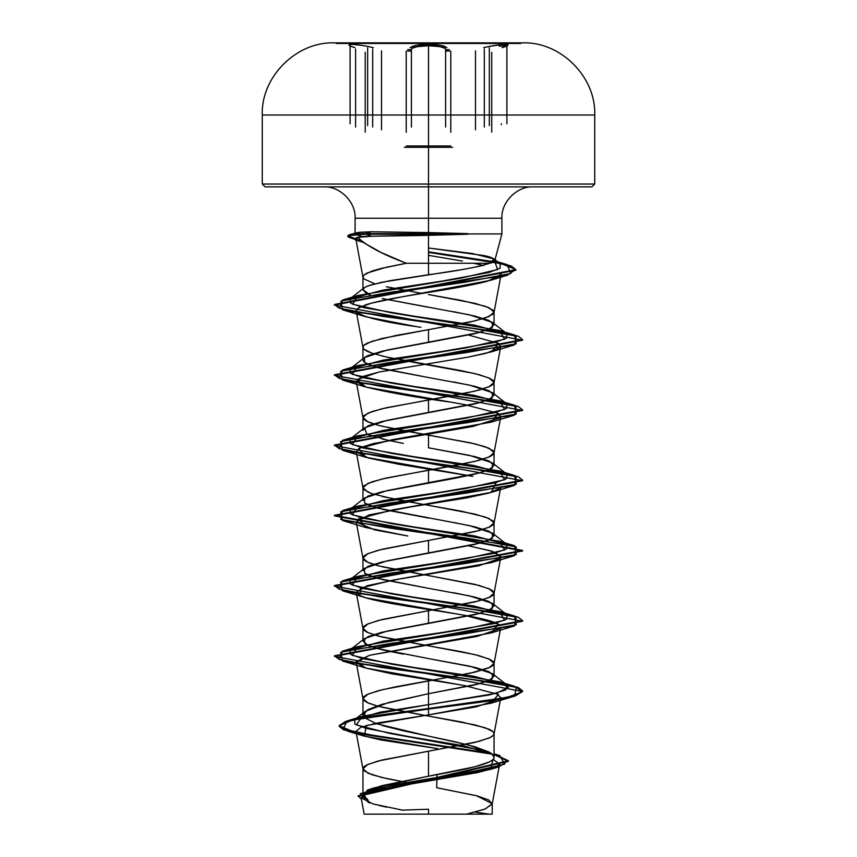 <?xml version="1.0" encoding="UTF-8"?>
<svg xmlns="http://www.w3.org/2000/svg" width="857" height="857" viewBox="0 0 857 857"><rect width="100%" height="100%" fill="white"/><g stroke="black" fill="none" stroke-linecap="round" stroke-linejoin="round"><path stroke-width="1.29" d="M381.515 114.999L262.274 114.999L428.5 114.999L262.274 114.999L262.274 184.051L428.5 184.051L262.274 184.051L428.5 184.051L262.274 184.051L265.092 186.869L460.38 186.869L396.62 186.869L428.5 186.869L428.5 218.235L428.5 42.861L428.5 43.471L520.713 43.471L336.287 43.471L428.5 43.471L428.5 44.371C418.923 44.457 412.806 45.56 410.139 47.681L416.706 45.26L428.5 44.371L428.5 43.471L336.287 43.471L428.5 43.471L428.5 42.85L336.287 42.85L428.5 42.85L428.5 114.999L594.726 114.999L428.5 114.999L428.5 184.051L594.726 184.051L428.5 184.051L428.5 147.308L404.333 147.308L428.5 147.308L404.333 147.308L428.5 147.308L428.5 186.869L591.908 186.869L588.77 186.869L591.908 186.869L594.726 184.051L594.726 114.999C596.14 77.151 560.864 41.672 523.006 42.861L333.994 42.861C296.136 41.672 260.86 77.151 262.274 114.999L372.688 114.999M349.174 45.207L351.734 44.371L361.129 45.282M428.5 44.371L440.305 45.26L446.893 47.671C444.215 45.56 438.077 44.457 428.5 44.371L416.706 45.26M381.515 129.835L381.515 50.852L381.515 129.835M372.688 49.042L372.688 127.082L372.688 49.042M475.506 129.814L475.506 50.842L475.506 129.814M445.608 49.042L445.608 127.072L445.608 49.042C443.112 46.921 437.413 45.817 428.521 45.732L428.521 123.151L428.521 45.732L417.541 46.632L413.663 47.681M501.377 124.619L501.377 123.772M505.684 45.775L499.17 46.139M489.336 47.821L489.336 125.636L489.336 47.821M443.369 47.681L439.491 46.621L428.521 45.732C419.619 45.828 413.92 46.931 411.424 49.042L411.424 127.082L411.424 49.042M367.642 47.831L367.642 125.647L367.642 47.831M428.5 145.979L406.229 145.979L450.771 145.979L406.229 145.979L428.5 145.979L428.5 51.034L428.5 145.979L450.771 145.979L428.5 145.979M428.5 124.479L428.5 51.034L428.5 124.479M445.608 51.034L449.497 51.034M445.608 49.62L449.357 49.62L445.608 49.62M428.5 809.233L428.5 814.15L489.133 814.15L364.161 814.15L361.108 797.781L373.052 803.952L402.565 810.133L428.5 809.233L428.5 814.15L485.919 814.15M355.762 238.61L363.293 242.37L360.133 241.256C355.28 239.382 354.455 238.075 357.669 237.325L355.762 238.61L362.982 277.347L363.946 275.033L366.903 273.083L386.368 267.234L406.389 263.27L428.5 263.27L428.5 235.354L428.5 263.27L406.389 263.27C383.004 254.625 366.764 245.98 357.669 237.325L371.809 236.221L365.96 234.207L348.435 235.654L348.221 237.1L362.768 241.963L347.771 236.382L349.42 235.3L365.96 234.207L365.96 233.618L349.42 234.711L347.771 235.804L361.675 241.117L350.92 237.914L349.431 234.711L365.96 233.618L371.327 231.776L356.587 232.75L355.109 233.918L365.96 233.918L355.109 233.918L359.362 232.268L371.327 231.776L428.5 232.579L428.5 218.235L355.087 218.235L428.5 218.235L428.5 232.579L467.611 233.918L501.613 233.918L467.611 233.918L501.613 233.918L467.611 233.918L371.809 236.221L422.758 235.493L422.758 234.207L365.96 234.207L371.809 236.221C364.718 236.232 360.004 236.596 357.669 237.325L364.236 243.045L381.022 252.44L402.919 261.878M429.025 248.069L472.271 253.511L494.082 258.943L489.711 263.27C492.614 262.831 494.221 261.546 494.553 259.382C492.55 257.796 488.961 256.522 483.787 255.557L429.025 248.069M428.5 263.27L489.711 263.27L428.5 263.27L428.5 274.722L428.5 263.27M428.5 232.579L371.327 231.776L365.96 233.618L467.611 233.618L428.5 232.579L428.5 218.235L501.913 218.235L501.913 233.918L494.821 260.389L494.553 259.382M367.846 799.688L362.95 794.985L367.985 790.293L382.201 785.59L428.5 776.185L428.5 751.214L478.72 741.455L490.097 737.556L493.054 735.595L494.05 733.646L493.054 731.696L485.266 727.797L461.28 721.937L428.5 716.088L474.853 724.872L489.058 729.253C492.614 730.946 494.275 732.403 494.05 733.646C494.275 734.888 492.614 736.356 489.058 738.038L474.853 742.43L428.5 751.214L428.5 776.185L474.821 766.769L489.036 762.066C492.582 760.277 494.253 758.702 494.05 757.342C494.264 755.82 492.593 754.042 489.036 752.028L474.821 746.726L453.567 741.423L403.422 730.828L382.147 725.515M364.354 717.716L362.95 714.909L367.932 709.617L382.115 704.315L428.5 693.699L474.885 684.914L489.068 680.522L494.05 676.141L489.068 671.749L474.842 667.357L428.5 658.572L469.518 666.135L492.486 673.688L492.347 678.69L479.631 683.693L428.5 693.699L428.5 680.961L428.5 708.471L347.139 720.919L343.111 729.018L381.279 737.127L491.2 753.346L355.494 732.574L339.115 725.654L345.703 721.358L364.728 717.063L428.5 708.471L428.5 709.06L364.728 717.652L345.703 721.948L339.115 726.243L343.411 729.736L355.762 733.228L492.25 754.171L347.867 731.257L339.222 725.708L352.227 720.159L428.5 709.06L428.5 714.888L366.346 725.525L364.375 736.163L437.627 748.632L381.204 740.019L362.95 735.713L355.944 731.407L360.915 727.282L376.534 723.147L428.5 714.888L491.147 703.179L498.367 694.395L464.644 685.611L365.843 668.042L356.255 661.647L369.699 655.251L356.201 662.515L366.196 668.149L391.692 673.784L461.527 685.064M428.5 716.088L378.28 706.329L366.903 702.429L363.946 700.469L362.95 698.519L363.946 696.57L366.903 694.62L378.28 690.71L395.72 686.811L470.632 673.152L490.097 667.292L493.054 665.343L494.05 663.393L493.054 661.443L490.097 659.494L478.72 655.584L461.28 651.684L428.5 645.824L474.853 654.609L489.058 659.001L494.05 663.393L489.058 667.785L474.853 672.177L382.147 689.735L367.942 694.127L362.95 698.519L367.942 702.911L376.876 705.943M403.422 654.18L382.168 649.799L367.953 645.407L362.95 641.015L367.942 636.622L382.158 632.22L428.5 623.446L428.5 610.698L478.72 600.939L490.097 597.04L493.054 595.09L494.018 593.494L493.054 591.191L490.097 589.23L478.72 585.331L428.5 575.572L474.853 584.356L489.058 588.748L494.05 593.14L489.058 597.533L474.853 601.925L428.5 610.698L428.5 623.446L474.842 614.662L489.058 610.27L494.05 605.878L489.047 601.485L474.832 597.093L453.578 592.712M428.5 575.572L378.28 565.813L366.903 561.913L363.946 559.964L362.95 558.014L363.946 556.054L366.903 554.104L378.28 550.205L428.5 540.446L382.147 549.23L367.942 553.622L362.95 558.014L362.95 570.751L367.953 566.359L382.158 561.967L428.5 553.193L428.5 540.446L478.72 530.687L490.097 526.787L493.054 524.838L494.05 522.877L493.054 520.927L485.266 517.028L461.28 511.168L428.5 505.319L474.853 514.104L489.058 518.496L494.05 522.877L489.058 527.269L474.853 531.661L428.5 540.446L428.5 553.193L474.874 544.399L489.068 540.017L494.05 535.625L489.068 531.233L474.864 526.851L453.599 522.459M362.95 487.751L362.95 500.499L367.921 496.117L382.126 491.725L453.578 478.549L474.842 474.157L489.047 469.765L494.05 465.372L489.068 460.98L474.853 456.588L428.5 447.804L428.5 435.067L474.853 443.84L489.058 448.232L494.05 452.625L489.058 457.017L474.853 461.409L428.5 470.193L428.5 482.93L428.5 470.193L382.147 478.977L367.942 483.369L362.95 487.751L367.942 492.143L373.309 494.125M403.411 360.422L474.853 373.588L489.058 377.98L494.05 382.372L489.058 386.764L474.853 391.156L428.5 399.94L428.5 412.678L474.853 403.893L489.068 399.501L494.05 395.109L489.047 390.717L474.842 386.325L453.578 381.943M363.582 361.536L362.95 359.983C362.736 358.729 364.396 357.262 367.942 355.591L382.147 351.209L428.5 342.425L428.5 329.677L470.632 321.878L485.266 317.968L493.054 314.069L494.05 312.119L493.054 310.17L485.266 306.26L461.28 300.411L428.5 294.551L474.853 303.335L489.058 307.727L494.05 312.119L489.058 316.512L474.853 320.893L428.5 329.677L428.5 342.425L474.864 333.641L489.068 329.249L494.05 324.857L489.068 320.475L474.874 316.083L453.599 311.691M411.863 783.469L386.368 778.531L371.734 774.632L363.946 770.732L362.95 768.772L363.946 766.822L366.903 764.873L378.28 760.973L428.5 751.214L382.147 759.998L367.942 764.39L362.95 768.772L362.95 794.985M362.95 768.772L367.942 773.164L382.147 777.556L411.885 783.469M382.147 707.304L424.686 715.434M362.95 641.015L362.95 628.267L367.942 632.659L382.147 637.051L424.836 645.203M428.5 645.824L378.28 636.076L366.903 632.166L363.946 630.216L362.95 628.267L363.946 626.317L366.903 624.367L378.28 620.457L428.5 610.698L382.147 619.482L367.942 623.875L362.95 628.267M428.5 447.804L469.518 455.367L492.496 462.93L492.347 467.933L479.631 472.935L387.482 490.493L364.514 498.056L364.654 503.059L377.369 508.062L469.507 525.62L492.486 533.183L492.347 538.185L479.641 543.188L387.482 560.746L364.504 568.309L364.654 573.312L377.369 578.314L428.5 588.32L382.136 579.536M370.117 576.033L367.921 575.143M362.95 558.014L367.942 562.396L373.309 564.377M382.147 566.788L424.847 574.951M428.5 518.057L382.147 509.283M370.117 505.78L367.942 504.891M382.147 496.535L424.847 504.698M403.422 443.423L382.168 439.03M370.117 435.517L367.942 434.638M362.95 417.498L362.95 430.246L367.942 425.843L382.168 421.462L428.5 412.678L428.5 399.94L382.147 408.714L367.942 413.106L362.95 417.498L367.942 421.89L373.309 423.872M382.147 426.283L424.815 434.435M428.5 307.299L382.233 298.536L469.507 314.851L492.486 322.414L492.347 327.417L479.641 332.42L387.482 349.977L364.514 357.54L364.654 362.543L377.369 367.546L428.5 377.551L382.126 368.767L367.921 364.375M362.95 359.983L362.95 347.246C362.725 348.488 364.386 349.945 367.942 351.638L373.309 353.62M428.5 505.319L395.72 499.46L371.734 493.611L363.946 489.711L362.95 487.751L363.946 485.801L371.734 481.902L386.368 477.992L461.28 464.333L478.72 460.434L490.097 456.535L493.054 454.574L494.05 452.625L493.054 450.675L485.266 446.776L470.632 442.865L395.72 429.207L378.28 425.308L366.903 421.398L363.946 419.448L362.95 417.498L363.946 415.549L371.734 411.649L386.368 407.739L461.28 394.081L478.72 390.181L490.097 386.271L493.054 384.322L494.05 382.372L493.054 380.422L490.097 378.473L478.72 374.563L461.28 370.663L386.368 357.005L371.734 353.095L363.946 349.195L362.95 347.246L363.946 345.296L371.734 341.386L395.72 335.537L428.5 329.677L382.147 338.461L367.942 342.854C364.386 344.535 362.725 346.003 362.95 347.246M382.147 356.03L393.331 358.472M366.325 293.34L362.95 289.773L370.449 295.14L368.007 294.155M362.95 289.773L364.546 287.534L367.857 285.938L382.061 282.199L464.076 269.269L480.434 266.034L489.711 263.27C477.992 267.084 457.584 270.898 428.5 274.722L389.881 280.7L370.02 285.188L364.718 287.427L363.036 289.152M406.389 263.27L381.011 268.487L371.852 271.091L363.979 275.001L362.95 276.982L363.914 278.911L374.841 283.828M386.303 286.731L422.115 293.458M436.716 787.744L437.027 774.621L436.716 787.744L476.567 795.714L492.218 803.684L485.394 808.922L466.572 814.15L484.923 809.104L492.186 804.048L488.736 799.977L477.253 795.896L436.716 787.744M369.667 802.934L363.561 794.568L395.688 786.19L490.343 769.447L493.161 759.313L499.62 764.208L493.45 768.408L477.542 772.596L379.597 789.393L365.489 793.593L361.108 797.781M396.33 814.15L492.218 814.15L492.218 803.684M362.95 794.942L374.359 787.84L428.5 776.185C463.53 769.897 494.95 763.619 494.05 757.342L494.05 756.313M484.569 750.786L390.406 733.538L356.341 724.926L362.297 716.302L428.5 704.647L428.5 708.471L507.376 697.362L522.288 691.803L514.521 686.243L505.823 684.132L518.292 687.518L522.588 690.903L515.432 695.295L495.035 699.687L428.5 708.471L428.5 709.06L495.035 700.276L515.432 695.884L522.588 691.492L334.412 656.366L522.588 621.239L334.412 586.113L522.588 550.987L334.412 515.85L522.588 480.734L334.412 445.608L522.588 410.471L334.412 375.345L522.588 340.218L334.412 305.071L515.85 270.244L509.026 265.788L489.808 261.321L428.5 252.397L501.688 263.763L515.625 269.441L507.601 275.118L389.474 292.441L340.957 301.096L342.5 309.763L466.647 327.32L516.289 336.105L514.521 344.889L390.353 362.447L340.711 371.231L342.489 380.015L466.658 397.573L516.3 406.357L514.511 415.142L390.363 432.699L340.711 441.484L342.479 450.268L466.647 467.836L516.3 476.621L514.5 485.394L390.353 502.963L340.711 511.747L342.489 520.52L466.637 538.089L516.289 546.873L514.511 555.647L390.353 573.215L340.7 581.999L342.5 590.784L466.647 608.341L516.289 617.126L514.521 625.91L390.353 643.468L340.7 652.252L342.5 661.036L466.658 678.605L516.3 687.378L514.511 696.163L428.5 709.06L428.5 714.888L476.224 706.843L500.22 698.787M494.05 753.999L499.76 755.542L504.666 764.176L467.236 772.81L367.353 790.079L361.375 799.227L358.13 795.81L508.383 760.748L494.05 753.999M368.585 802.613L360.229 793.678L394.156 784.744L498.838 766.876L508.265 760.737L494.05 754.588L508.383 761.327L358.13 796.399L358.13 795.81M379.49 805.591L386.668 807.155M399.319 809.554L402.565 810.133M473.792 263.27L483.787 265.531M494.018 312.473L501.152 274.229L487.729 281.16C463.958 287.524 424.258 292.74 402.062 296.833L371.563 303.099L358.708 307.802L356.33 310.17L356.812 312.409C363.882 317.379 385.254 322.35 420.937 327.31M496.224 342.039L500.799 346.378L494.018 382.725M500.22 347.503L486.015 353.341L468.147 357.123L379.04 372.034L361.729 376.769L356.201 381.504L365.564 386.935C385.371 391.906 412.967 396.877 448.35 401.847M496.235 412.303L500.799 416.631L494.018 452.978M500.22 417.755L472.7 426.518L373.556 443.508L360.251 447.654L356.201 451.746L368.531 458.067L398.859 464.269L472.839 476.374L365.853 457.284L358.644 448.5L392.345 439.716L491.147 422.158L498.356 413.374L464.644 404.59L365.843 387.032L356.94 379.555L378.837 372.077L468.147 357.123L491.147 351.906L498.924 343.486L468.618 335.055M500.22 488.019L488.79 493.107L466.412 497.96L410.503 506.948L368.896 514.961L356.201 522.02L374.573 529.851L407.782 536L365.853 527.537L358.644 518.764L392.356 509.979L491.157 492.411L496.235 482.555M500.574 555.872L490.772 550.847L468.618 545.823L492.764 551.479L500.799 557.136L494.018 593.494M500.22 628.524L477.328 636.355L369.699 655.251L491.136 632.927L498.356 624.142L464.644 615.358L365.853 597.8L360.069 595.636L360.283 588.159L392.699 580.168L491.157 562.663L500.22 558.271L478.624 565.813L399.212 579.053L367.31 585.663L356.201 592.273L360.069 595.636C365.478 598.636 384.107 602.61 415.945 607.549C446.776 612.53 493.15 618.497 500.06 625.439M496.224 693.324L500.799 697.652L494.018 733.999M533.279 186.869C517.21 185.894 500.949 202.166 501.913 218.235L355.087 218.235L428.5 218.235L428.5 228.144M355.109 233.918L361.761 236.607M494.532 260.914L497.649 269.559L460.637 278.204L357.937 295.483L352.645 304.224L392.131 312.955L499.245 330.427L504.666 339.201L465.48 347.985L357.776 365.543L352.334 374.327L391.52 383.111L499.245 400.68L504.666 409.464L465.48 418.248L357.765 435.806L352.334 444.59L391.51 453.364L499.235 470.932L504.666 479.716L465.48 488.501L357.755 506.058L352.334 514.843L391.52 523.627L499.224 541.185L504.666 549.969L465.48 558.753L357.755 576.322L352.334 585.095L391.531 593.88L499.235 611.448L504.666 620.222L465.49 629.006L357.765 646.574L352.334 655.359L391.52 664.132L499.245 681.701L508.276 687.443L496.771 693.174L428.5 704.647L489.797 694.856L505.694 689.96L507.023 685.064L473.9 676.291L414.167 667.507L362.843 658.722L350.47 654.33L349.977 649.938L383.122 641.154L442.844 632.37L494.168 623.596L506.53 619.204L507.023 614.812L473.889 606.028L414.167 597.254L362.843 588.47L350.47 584.078L349.977 579.686L383.1 570.901L442.833 562.117L494.168 553.333L506.53 548.941L507.023 544.549L473.878 535.775L414.156 526.991L362.843 518.206L350.47 513.825L349.977 509.433L383.1 500.649L442.823 491.864L494.157 483.08L506.53 478.688L507.023 474.307L473.889 465.522L414.156 456.738L362.832 447.954L350.47 443.562L349.977 439.17L383.111 430.385L442.833 421.612L494.157 412.828L506.53 408.435L507.023 404.043L473.9 395.27L414.167 386.486L362.832 377.701L350.47 373.309L349.977 368.917L383.122 360.133L442.844 351.349L494.157 342.575L506.53 338.183L507.023 333.791L474.317 325.082L415.206 316.372L363.754 307.663L350.877 303.314L349.838 298.954L382.779 290.137L440.744 281.31L489.058 272.483L500.177 268.08L500.145 263.667L494.532 260.914M505.373 684.036L382.061 667.571L339.147 659.344L342.5 651.116L466.647 633.548L516.289 624.774L514.521 615.99L505.823 613.88L518.303 617.265L522.588 620.661L334.412 655.787L339.072 659.312L352.57 662.847L505.373 684.036M505.373 613.783L382.072 597.318L339.147 589.091L342.489 580.853L466.658 563.295L516.3 554.511L514.511 545.727L390.363 528.169L340.711 519.385L342.479 510.611L466.647 493.043L516.3 484.259L514.5 475.474L505.823 473.364L518.303 476.76L522.588 480.145L334.412 515.271L522.588 550.398L334.412 585.524L339.061 589.059L352.559 592.594L505.373 613.783M505.373 473.268L382.083 456.813L339.147 448.575L342.479 440.348L466.647 422.79L516.289 414.006L514.511 405.222L505.823 403.111L518.292 406.497L522.588 409.882L334.412 445.019L339.072 448.554L352.581 452.078L505.373 473.268M505.373 403.015L382.072 386.55L339.147 378.323L342.489 370.095L466.637 352.527L516.289 343.753L514.521 334.969L505.823 332.859L518.303 336.244L522.588 339.629L334.412 374.766L339.072 378.291L352.581 381.826L505.373 403.015M505.373 332.762L382.747 316.394L339.522 308.209L342.564 300.025L464.73 282.296L510.868 273.437L507.044 264.577L498.624 262.478L511.415 266.066L515.85 269.655L334.412 304.481L339.018 308.017L352.495 311.552L505.373 332.762M497.938 262.328L428.5 251.819L497.938 262.328M416.181 326.571L365.843 316.769L356.812 312.409L356.169 311.016L357.594 308.595L366.143 304.674C375.43 301.9 387.407 299.286 402.062 296.833L490.643 280.303L499.192 276.64M462.459 261.074L428.5 255.343M364.718 287.427L363.379 288.552M428.5 377.551L469.518 385.114L492.486 392.667L492.347 397.669L479.631 402.672L387.493 420.241L364.514 427.793L366.839 434.113L388.371 440.444M428.5 588.32L469.507 595.872L492.486 603.435L492.347 608.438L479.641 613.441L387.482 631.009L364.504 638.561L364.654 643.564L377.369 648.567L428.5 658.572M268.23 186.869L396.62 186.869M460.38 186.869L588.77 186.869M365.939 814.15L487.847 814.15M428.5 814.15L369.035 814.15M468.222 234.207L467.611 233.618L365.96 233.618L365.96 234.207L468.222 234.207L422.758 234.207L422.758 235.493L468.222 234.207M428.5 736.131L376.48 723.747L364.204 717.555L365.189 711.374L388.607 702.536L428.5 693.699L428.5 704.647L380.112 712.156L354.712 719.666L354.884 724.004L365.896 728.354L411.349 737.052L463.444 745.751L492.614 754.439L494.05 757.342L491.811 753.796L468.383 744.958L428.5 736.131M411.424 51.034L407.578 51.034M411.424 49.62L407.643 49.62L411.424 49.62M428.5 147.308L452.667 147.308L428.5 147.308M355.591 49.042L355.591 127.072L355.591 49.042M484.312 49.042L484.312 127.072L484.312 49.042M354.969 47.671C340.111 43.332 355.398 43.332 373.363 47.681M483.637 47.671C501.57 43.332 516.878 43.332 501.998 47.681M490 46.278L501.741 44.564L507.698 44.618M520.713 43.471L520.713 42.85L428.5 42.85M336.287 43.471L336.287 42.85L333.994 42.861M506.894 46.278L506.894 123.804M450.771 132.278L450.771 51.034M489.133 814.15L475.057 812.125M355.087 233.747L355.087 218.235C356.051 202.166 339.79 185.894 323.721 186.869M494.05 757.342L494.05 733.646M494.05 676.141L494.05 663.393M494.05 605.878L494.05 593.14M494.05 535.625L494.05 522.877M494.05 465.372L494.05 452.625M494.05 395.12L494.05 382.372M494.05 324.857L494.05 312.119M362.95 714.909L362.95 698.519M362.95 289.73L362.95 276.982M499.62 764.208L492.186 804.048M374.359 787.84L367.353 790.079M494.05 753.774L499.76 755.542M362.297 716.302L347.139 720.919M508.383 760.748L508.383 761.327M339.115 725.654L339.115 726.243M490.343 769.447L498.838 766.876M347.867 731.257L364.375 736.163M362.982 769.136L355.944 731.407M362.982 698.873L356.201 662.515M494.018 663.747L500.799 627.399M362.982 628.62L356.201 592.273M362.982 558.368L356.201 522.02M494.018 523.241L500.799 486.883M362.982 488.115L356.201 451.746M362.982 417.852L356.201 381.504M362.982 347.599L356.201 311.241M356.587 232.75L349.431 234.711M494.585 260.86L507.044 264.577M357.937 295.483L342.564 300.025M499.245 330.427L514.521 334.969M357.776 365.543L342.489 370.095M499.245 400.68L514.511 405.222M357.765 435.806L342.479 440.348M499.235 470.932L514.5 475.474M357.755 506.058L342.479 510.611M499.224 541.185L514.511 545.727M357.755 576.322L342.489 580.853M499.235 611.448L514.521 615.99M357.765 646.574L342.5 651.116M499.245 681.701L514.521 686.243M522.588 691.492L522.588 690.903M334.412 656.366L334.412 655.787M522.588 621.239L522.588 620.661M334.412 586.113L334.412 585.524M522.588 550.987L522.588 550.398M334.412 515.85L334.412 515.271M522.588 480.734L522.588 480.145M334.412 445.608L334.412 445.019M522.588 410.471L522.588 409.882M334.412 375.345L334.412 374.766M522.588 340.218L522.588 339.629M334.412 305.071L334.412 304.481M515.85 270.244L515.85 269.655M347.771 236.382L347.771 235.804M491.147 703.179L514.511 696.163M365.843 668.042L342.5 661.036M491.136 632.927L514.521 625.91M365.853 597.8L342.5 590.784M491.157 562.663L514.511 555.647M365.853 527.537L342.489 520.52M491.157 492.411L514.5 485.394M365.853 457.284L342.479 450.268M491.147 422.158L514.511 415.142M365.843 387.032L342.489 380.015M491.147 351.906L514.521 344.889M365.843 316.769L342.5 309.763M490.643 280.303L507.601 275.118M363.347 242.402L355.344 239.981M492.486 673.688L507.023 685.064M349.977 649.938L364.504 638.561M507.023 614.812L492.486 603.435M349.977 579.686L364.504 568.309M507.023 544.549L492.486 533.183M349.977 509.433L364.514 498.056M507.023 474.307L492.496 462.93M349.977 439.17L364.514 427.793M507.023 404.043L492.486 392.667M349.977 368.917L364.514 357.54M507.023 333.791L492.486 322.414M349.838 298.954L364.086 287.866M500.145 263.667L494.082 258.943M365.189 711.374L354.712 719.666M492.614 754.439L491.811 753.796M520.713 42.85L523.006 42.861M406.229 132.31L406.229 51.034M350.085 46.278L350.085 123.804M491.725 132.107L491.725 52.32M365.211 132.085L365.211 52.309"/></g></svg>
